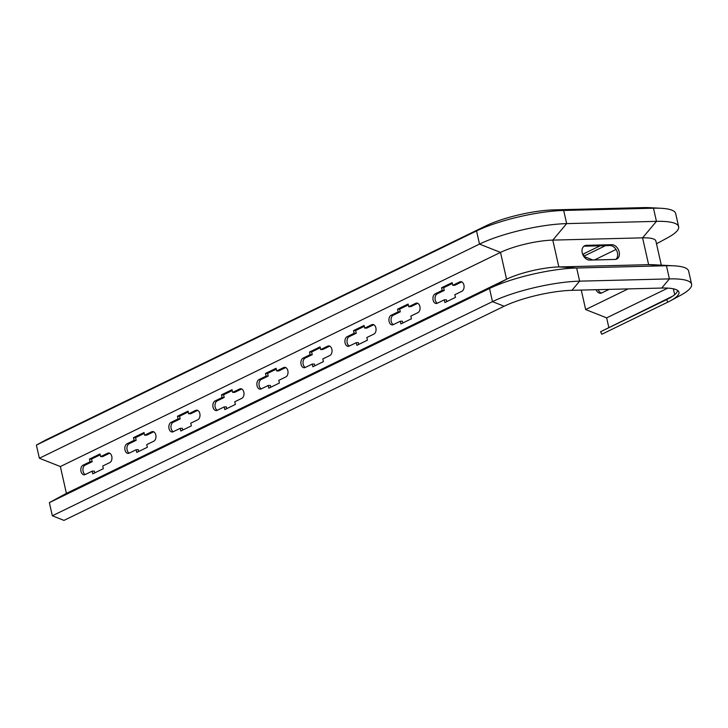 <?xml version="1.0" encoding="UTF-8"?>
<svg xmlns="http://www.w3.org/2000/svg" width="728" height="728" viewBox="0 0 728 728"><rect width="100%" height="100%" fill="white"/><g stroke="black" fill="none" stroke-linecap="round" stroke-linejoin="round"><path stroke-width="1.09" d="M583.82 246.282A7.744 5.56 -115.9 0 1 584.611 246.191L609.964 245.554A7.744 5.56 -115.9 0 1 616.853 250.987A7.744 5.56 -115.9 0 1 615.842 259.35M582.227 252.853A7.744 5.56 -115.9 0 1 584.648 245.746A7.744 5.56 -115.9 0 1 586.368 245.336L611.72 244.699A7.744 5.56 -115.9 0 1 618.855 250.76A7.744 5.56 -115.9 0 1 616.771 259.031A7.744 5.56 -115.9 0 1 615.042 259.441L589.698 260.087A7.744 5.56 -115.9 0 1 582.227 252.853M581.272 290.081L585.658 309.564L628.128 288.898M596.032 289.708A7.744 5.114 -91.4 0 0 600.454 293.238A7.744 5.114 -91.4 0 0 601.929 292.874L609.099 289.38M598.143 289.662A7.744 5.114 -91.4 0 0 601.51 293.047M656.51 243.78L667.685 237.728A63.354 13.714 167.3 0 0 678.633 226.699L675.666 213.55A63.354 13.714 167.3 0 0 661.042 208.281L649.458 207.671A49.276 10.665 -12.7 0 0 643.579 207.607L553.79 209.873A49.276 10.665 -12.7 0 0 486.013 225.789L45.864 439.94L36.4 445.09L37.246 448.848L39.367 458.24L60.36 466.548L66.403 493.366L49.367 502.629L52.334 515.779L63.991 520.393L504.14 306.242A49.276 10.665 -12.7 0 1 571.926 290.317L661.707 288.061A49.276 10.665 -12.7 0 1 678.623 291.409A49.276 10.665 -12.7 0 1 670.452 300.791A49.276 10.665 -12.7 0 1 667.867 302.111L601.847 334.234L600.555 331.74L672.672 296.178M600.136 245.8L583.72 253.79L583.574 256.129M605.469 245.664L583.665 256.274M583.747 256.402L592.856 260.005M608.772 327.263L606.652 317.872L585.658 309.564M677.513 290.345A48.312 10.456 -12.7 0 1 669.105 298.316A48.312 10.456 -12.7 0 1 666.575 299.618L600.555 331.74M606.652 317.872L667.785 288.133M594.448 259.96L616.052 249.449M129.256 453.107A4.923 3.258 88.6 0 1 126.936 448.412A4.923 3.258 88.6 0 1 129.138 443.725L136.181 440.304L135.572 437.619L144.226 433.415M138.702 451.496L138.293 449.686L136.181 449.74L129.138 453.171A4.923 3.258 88.6 0 1 128.201 453.398A4.923 3.258 88.6 0 1 124.879 449.276A4.923 3.258 88.6 0 1 127.027 443.78L134.061 440.358L133.461 437.674L144.026 432.532L144.626 435.217L151.67 431.786A4.923 3.258 88.6 0 1 152.607 431.558A4.923 3.258 88.6 0 1 155.929 435.681A4.923 3.258 88.6 0 1 153.79 441.177L146.747 444.599L147.347 447.283L136.782 452.425L136.181 449.74M144.626 435.217L146.738 435.162L153.663 431.795M85.24 474.529A4.923 3.258 88.6 0 1 82.919 469.833A4.923 3.258 88.6 0 1 85.121 465.147L92.165 461.716L91.555 459.04L100.209 454.827M94.686 472.909L94.276 471.107L92.165 471.162L85.121 474.583A4.923 3.258 88.6 0 1 84.193 474.82A4.923 3.258 88.6 0 1 80.863 470.688A4.923 3.258 88.6 0 1 83.01 465.201L90.054 461.77L89.444 459.086L100.009 453.954L100.61 456.629L107.653 453.207A4.923 3.258 88.6 0 1 108.59 452.971A4.923 3.258 88.6 0 1 111.912 457.102A4.923 3.258 88.6 0 1 109.773 462.589L102.73 466.02L103.331 468.695L92.765 473.837L92.165 471.162M100.61 456.629L102.73 456.574L109.646 453.207M173.273 431.695A4.923 3.258 88.6 0 1 170.953 426.999A4.923 3.258 88.6 0 1 173.155 422.313L180.189 418.891L179.589 416.207L188.233 411.993M182.719 430.075L182.309 428.273L180.198 428.328L173.155 431.75A4.923 3.258 88.6 0 1 172.218 431.986A4.923 3.258 88.6 0 1 168.896 427.864A4.923 3.258 88.6 0 1 171.035 422.367L178.078 418.937L177.477 416.261L188.042 411.12L188.643 413.804L195.686 410.374A4.923 3.258 88.6 0 1 196.624 410.146A4.923 3.258 88.6 0 1 199.945 414.268A4.923 3.258 88.6 0 1 197.798 419.765L190.763 423.186L191.364 425.871L180.799 431.012L180.198 428.328M188.643 413.804L190.754 413.75L197.679 410.383M217.29 410.283A4.923 3.258 88.6 0 1 214.969 405.587A4.923 3.258 88.6 0 1 217.162 400.901L224.206 397.47L223.605 394.794L232.25 390.581M226.727 408.663L226.326 406.861L224.215 406.916L217.172 410.337A4.923 3.258 88.6 0 1 216.234 410.574A4.923 3.258 88.6 0 1 212.913 406.442A4.923 3.258 88.6 0 1 215.051 400.955L222.095 397.524L221.494 394.84L232.05 389.708L232.66 392.383L239.703 388.961A4.923 3.258 88.6 0 1 240.631 388.725A4.923 3.258 88.6 0 1 243.962 392.856A4.923 3.258 88.6 0 1 241.814 398.343L234.771 401.774L235.381 404.45L224.816 409.591L224.215 406.916M232.66 392.383L234.771 392.328L241.696 388.961M261.306 388.861A4.923 3.258 88.6 0 1 258.977 384.166A4.923 3.258 88.6 0 1 261.179 379.479L268.223 376.058L267.622 373.373L276.267 369.169M270.743 387.251L270.334 385.44L268.223 385.494L261.179 388.925A4.923 3.258 88.6 0 1 260.251 389.152A4.923 3.258 88.6 0 1 256.92 385.03A4.923 3.258 88.6 0 1 259.068 379.534L266.111 376.112L265.502 373.428L276.067 368.286L276.676 370.971L283.72 367.54A4.923 3.258 88.6 0 1 284.648 367.312A4.923 3.258 88.6 0 1 287.979 371.435A4.923 3.258 88.6 0 1 285.831 376.931L278.788 380.353L279.397 383.037L268.832 388.179L268.223 385.494M276.676 370.971L278.788 370.916L285.713 367.549M305.314 367.449A4.923 3.258 88.6 0 1 302.994 362.753A4.923 3.258 88.6 0 1 305.196 358.067L312.239 354.645L311.63 351.961L320.284 347.757M314.76 365.829L314.35 364.027L312.239 364.082L305.196 367.504A4.923 3.258 88.6 0 1 304.268 367.74A4.923 3.258 88.6 0 1 300.937 363.618A4.923 3.258 88.6 0 1 303.085 358.121L310.128 354.691L309.518 352.015L320.083 346.874L320.693 349.558L327.727 346.128A4.923 3.258 88.6 0 1 328.665 345.9A4.923 3.258 88.6 0 1 331.995 350.022A4.923 3.258 88.6 0 1 329.848 355.519L322.804 358.94L323.405 361.625L312.849 366.766L312.239 364.082M320.693 349.558L322.804 349.504L329.72 346.137M349.331 346.037A4.923 3.258 88.6 0 1 347.01 341.341A4.923 3.258 88.6 0 1 349.213 336.654L356.256 333.224L355.646 330.548L364.3 326.335M358.777 344.417L358.367 342.615L356.256 342.67L349.213 346.091A4.923 3.258 88.6 0 1 348.275 346.328A4.923 3.258 88.6 0 1 344.954 342.196A4.923 3.258 88.6 0 1 347.101 336.709L354.145 333.278L353.535 330.594L364.1 325.462L364.701 328.137L371.744 324.715A4.923 3.258 88.6 0 1 372.681 324.479A4.923 3.258 88.6 0 1 376.003 328.61A4.923 3.258 88.6 0 1 373.864 334.097L366.821 337.528L367.422 340.204L356.856 345.345L356.256 342.67M364.701 328.137L366.812 328.091L373.737 324.715M393.348 324.615A4.923 3.258 88.6 0 1 391.027 319.92A4.923 3.258 88.6 0 1 393.229 315.242L400.264 311.811L399.663 309.127L408.308 304.923M402.793 323.005L402.384 321.194L400.273 321.248L393.229 324.679A4.923 3.258 88.6 0 1 392.292 324.906A4.923 3.258 88.6 0 1 388.97 320.784A4.923 3.258 88.6 0 1 391.109 315.288L398.152 311.866L397.552 309.182L408.117 304.04L408.717 306.725L415.761 303.303A4.923 3.258 88.6 0 1 416.698 303.066A4.923 3.258 88.6 0 1 420.02 307.189A4.923 3.258 88.6 0 1 417.872 312.685L410.838 316.107L411.438 318.791L400.873 323.933L400.273 321.248M408.717 306.725L410.829 306.67L417.754 303.303M437.364 303.203A4.923 3.258 88.6 0 1 435.044 298.507A4.923 3.258 88.6 0 1 437.237 293.821L444.28 290.399L443.68 287.715L452.325 283.511M446.801 301.583L446.401 299.781L444.289 299.836L437.246 303.257A4.923 3.258 88.6 0 1 436.309 303.494A4.923 3.258 88.6 0 1 432.987 299.372A4.923 3.258 88.6 0 1 435.126 293.875L442.169 290.454L441.568 287.769L452.134 282.628L452.734 285.312L459.778 281.882A4.923 3.258 88.6 0 1 460.706 281.654A4.923 3.258 88.6 0 1 464.036 285.776A4.923 3.258 88.6 0 1 461.889 291.273L454.845 294.694L455.455 297.379L444.89 302.52L444.289 299.836M452.734 285.312L454.845 285.258L461.77 281.891M670.452 300.791L680.653 295.268A63.354 13.714 167.3 0 0 691.6 284.239A63.354 13.714 167.3 0 0 669.414 278.897L579.625 281.154L571.926 290.317M691.6 284.239L688.633 271.089A63.354 13.714 167.3 0 0 674.01 265.82A63.354 13.714 167.3 0 0 666.448 265.738L576.667 268.004L579.625 281.154A63.354 13.714 -12.7 0 0 492.483 301.629L504.14 306.242M674.01 265.82L653.162 264.71A38.011 8.226 167.3 0 0 648.621 264.664L666.448 265.738L669.414 278.897L661.707 288.061M661.324 265.147L655.892 241.059A38.011 8.226 167.3 0 0 642.578 237.847L648.621 264.664L558.84 266.93L576.667 268.004A63.354 13.714 -12.7 0 0 489.516 288.479L492.483 301.629L52.334 515.779M678.633 226.699A63.354 13.714 167.3 0 0 656.447 221.358L566.657 223.614L552.798 240.113L642.578 237.847L656.447 221.358L653.48 208.199L563.7 210.465L566.657 223.614A63.354 13.714 -12.7 0 0 479.515 244.089L500.509 252.398A38.011 8.226 -12.7 0 1 552.798 240.113L558.84 266.93A38.011 8.226 -12.7 0 0 506.551 279.215L489.516 288.479L49.367 502.629M661.042 208.281A63.354 13.714 167.3 0 0 653.48 208.199L643.579 207.607M36.4 445.09L476.549 230.94A63.354 13.714 -12.7 0 1 563.7 210.465L553.79 209.873M66.403 493.366L506.551 279.215L500.509 252.398L60.36 466.548M39.367 458.24L479.515 244.089L476.549 230.94L486.013 225.789M89.444 459.086L91.555 459.04M90.054 461.77L92.165 461.716M133.461 437.674L135.572 437.619M134.061 440.358L136.181 440.304M178.078 418.937L180.189 418.891M177.477 416.261L179.589 416.207M222.095 397.524L224.206 397.47M221.494 394.84L223.605 394.794M266.111 376.112L268.223 376.058M265.502 373.428L267.622 373.373M310.128 354.691L312.239 354.645M309.518 352.015L311.63 351.961M354.145 333.278L356.256 333.224M353.535 330.594L355.646 330.548M398.152 311.866L400.264 311.811M397.552 309.182L399.663 309.127M442.169 290.454L444.28 290.399M441.568 287.769L443.68 287.715M586.368 245.336L584.611 246.191M667.867 302.111L666.575 299.618L671.48 296.942M673.364 288.807L674.692 294.667M611.72 244.699L609.964 245.554M83.01 465.201L85.121 465.147M107.653 453.207L109.537 453.162M127.027 443.78L129.138 443.725M151.67 431.786L153.544 431.74M171.035 422.367L173.155 422.313M195.686 410.374L197.561 410.328M215.051 400.955L217.162 400.901M239.703 388.961L241.578 388.916M259.068 379.534L261.179 379.479M283.72 367.54L285.594 367.494M303.085 358.121L305.196 358.067M327.727 346.128L329.611 346.082M347.101 336.709L349.213 336.654M371.744 324.715L373.628 324.67M391.109 315.288L393.229 315.242M415.761 303.303L417.635 303.248M435.126 293.875L437.237 293.821M459.778 281.882L461.652 281.836"/></g></svg>
